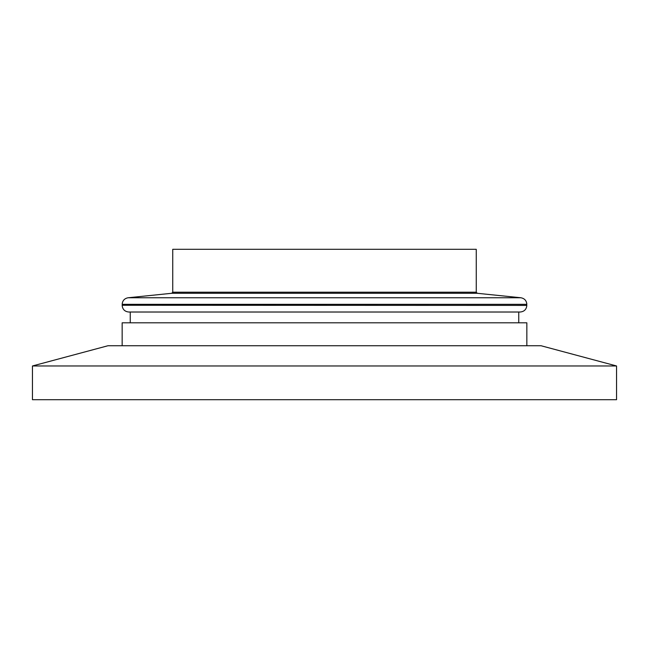 <?xml version="1.0" encoding="UTF-8"?>
<svg xmlns="http://www.w3.org/2000/svg" width="649" height="649" viewBox="0 0 649 649"><rect width="100%" height="100%" fill="white"/><g stroke="black" fill="none" stroke-linecap="round" stroke-linejoin="round"><path stroke-width="0.97" d="M526.842 305.403L122.158 305.265L526.842 305.403C526.436 309.403 524.238 311.609 520.23 312.015L128.77 312.015L324.5 312.015L130.246 312.015L130.246 322.804M122.158 305.403C122.564 309.403 124.762 311.609 128.77 312.015L130.246 312.015M526.323 305.265L526.842 304.34L122.158 304.34C122.474 300.649 124.454 298.459 128.088 297.761L520.912 297.761L477.226 293.283L171.774 293.283L128.088 297.761M616.55 365.971L32.45 365.971L32.45 399.695L616.55 399.695L616.55 365.971L541.031 345.739L107.969 345.739L32.45 365.971M526.842 345.739L526.842 322.804L122.158 322.804L122.158 345.739M476.261 292.212L476.261 249.305L172.739 249.305L172.739 292.212L476.261 292.212L477.226 293.283M324.5 312.015L520.23 312.015L324.5 312.015M518.754 312.015L518.754 322.804M122.677 305.265L122.158 304.34M526.842 304.34C526.526 300.649 524.546 298.459 520.912 297.761M171.774 293.283L172.739 292.212"/></g></svg>
